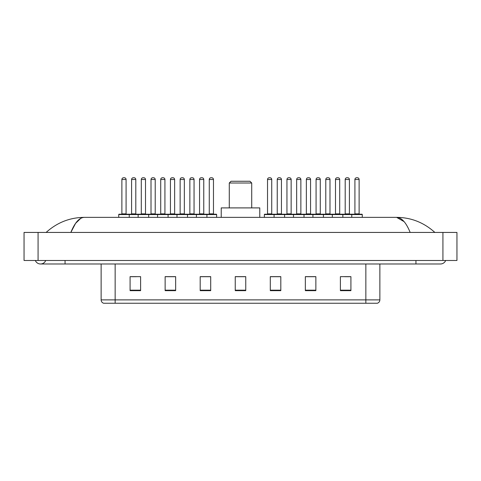 <?xml version="1.0" encoding="UTF-8"?>
<svg xmlns="http://www.w3.org/2000/svg" width="481" height="481" viewBox="0 0 481 481"><rect width="100%" height="100%" fill="white"/><g stroke="black" fill="none" stroke-linecap="round" stroke-linejoin="round"><path stroke-width="0.72" d="M35.323 260.48A5.61 5.61 0 0 0 45.725 260.48A5.61 5.61 0 0 1 35.323 260.48A5.61 5.61 0 0 0 40.524 263.985A5.61 5.61 0 0 1 35.323 260.48M445.677 260.48A5.61 5.61 0 0 1 440.476 263.985A5.61 5.61 0 0 0 445.677 260.48A5.61 5.61 0 0 1 440.476 263.985A5.61 5.61 0 0 0 445.677 260.48M410.161 232.437C406.138 222.541 401.623 217.514 396.609 217.364L84.391 217.364C79.377 217.514 74.862 222.541 70.839 232.437L75.559 223.376L80.748 218.35M38.071 232.437L456.95 232.437L456.95 260.48L24.05 260.48L24.05 232.437L38.071 232.437L38.071 260.48M433.676 231.355L434.866 232.437C423.833 222.499 411.081 217.478 396.609 217.364L404.094 221.627M47.324 231.355L46.134 232.437C57.113 222.523 69.865 217.496 84.391 217.364M365.849 303.246L365.849 299.879L379.87 299.879C379.774 301.557 378.932 302.681 377.344 303.246L103.655 303.246A3.505 3.505 0 0 1 101.13 299.879L101.13 263.985M350.914 290.662L350.914 276.641L340.398 276.641L340.398 290.662L350.914 290.662M315.861 290.662L315.861 276.641L305.345 276.641L305.345 290.662L315.861 290.662M280.808 290.662L280.808 276.641L270.292 276.641L270.292 290.662L280.808 290.662M140.602 290.662L140.602 276.641L130.086 276.641L130.086 290.662L140.602 290.662M175.655 290.662L175.655 276.641L165.139 276.641L165.139 290.662L175.655 290.662M210.708 290.662L210.708 276.641L200.192 276.641L200.192 290.662L210.708 290.662M245.755 290.662L245.755 276.641L235.245 276.641L235.245 290.662L245.755 290.662M359.469 303.246L115.151 303.246L115.151 299.879L365.849 299.879L365.849 263.985M315.548 276.707L311.099 276.707M305.838 276.707L315.861 276.707M344.679 276.707L349.934 276.707M208.742 276.707L204.293 276.707M165.139 276.707L175.162 276.707M169.901 276.707L165.452 276.707M131.066 276.707L136.321 276.707M276.707 276.707L272.258 276.707M245.755 276.707L235.245 276.707M210.708 276.707L200.192 276.707M280.808 276.707L270.292 276.707M229.281 183.014L251.719 183.014L249.964 181.259L231.036 181.259L229.281 183.014L229.281 207.9M251.719 183.014L251.719 207.9M259.776 217.364L259.776 207.9L221.224 207.9L221.224 217.364M206.463 214.213L216.276 214.213A0.349 0.349 0 0 1 216.63 214.562L118.729 214.562A0.349 0.349 0 0 1 119.078 214.213L128.89 214.213A0.349 0.349 0 0 1 129.245 214.562L129.245 217.364M126.088 179.509L121.879 179.509A1.75 1.75 0 0 1 123.635 177.754L124.338 177.754A1.75 1.75 0 0 1 126.088 179.509L126.088 213.859A0.349 0.349 0 0 0 126.437 214.213M121.879 179.509L121.879 213.859A0.349 0.349 0 0 1 121.531 214.213M118.729 214.562L118.729 217.364M138.149 217.364L138.149 214.562A0.349 0.349 0 0 1 138.498 214.213L148.31 214.213A0.349 0.349 0 0 1 148.665 214.562L148.665 217.364M145.509 213.859A0.349 0.349 0 0 0 145.857 214.213L140.951 214.213A0.349 0.349 0 0 0 141.3 213.859L145.509 213.859L145.509 179.509A1.75 1.75 0 0 0 143.753 177.754L143.055 177.754A1.75 1.75 0 0 0 141.3 179.509L141.3 213.859M157.564 217.364L157.564 214.562A0.349 0.349 0 0 1 157.918 214.213L167.731 214.213A0.349 0.349 0 0 1 168.079 214.562L168.079 217.364M164.929 213.859A0.349 0.349 0 0 0 165.278 214.213L160.371 214.213A0.349 0.349 0 0 0 160.72 213.859L164.929 213.859L164.929 179.509A1.75 1.75 0 0 0 163.173 177.754L162.476 177.754A1.75 1.75 0 0 0 160.72 179.509L160.72 213.859M176.984 217.364L176.984 214.562A0.349 0.349 0 0 1 177.333 214.213L187.151 214.213A0.349 0.349 0 0 1 187.5 214.562L187.5 217.364M184.343 213.859A0.349 0.349 0 0 0 184.698 214.213L179.792 214.213A0.349 0.349 0 0 0 180.141 213.859L184.343 213.859L184.343 179.509A1.75 1.75 0 0 0 182.594 177.754L181.89 177.754A1.75 1.75 0 0 0 180.141 179.509L180.141 213.859M196.404 217.364L196.404 214.562A0.349 0.349 0 0 1 196.753 214.213L206.571 214.213L196.753 214.213M206.92 217.364L206.92 214.562A0.349 0.349 0 0 0 206.571 214.213M203.764 213.859A0.349 0.349 0 0 0 204.118 214.213L199.206 214.213A0.349 0.349 0 0 0 199.561 213.859L203.764 213.859L203.764 179.509A1.75 1.75 0 0 0 202.014 177.754L201.311 177.754A1.75 1.75 0 0 0 199.561 179.509L199.561 213.859M351.755 217.364L351.755 214.562A0.349 0.349 0 0 1 352.11 214.213L361.922 214.213A0.349 0.349 0 0 1 362.271 214.562L274.08 214.562A0.349 0.349 0 0 1 274.429 214.213L284.247 214.213L274.429 214.213M284.596 217.364L284.596 214.562A0.349 0.349 0 0 0 284.247 214.213M281.439 213.859A0.349 0.349 0 0 0 281.794 214.213L276.882 214.213A0.349 0.349 0 0 0 277.236 213.859L281.439 213.859L281.439 179.509A1.75 1.75 0 0 0 279.689 177.754L278.986 177.754A1.75 1.75 0 0 0 277.236 179.509L277.236 213.859M274.537 214.213L264.724 214.213A0.349 0.349 0 0 0 264.37 214.562L274.08 214.562L274.08 217.364M293.5 217.364L293.5 214.562A0.349 0.349 0 0 1 293.849 214.213L303.667 214.213L293.849 214.213M304.016 217.364L304.016 214.562A0.349 0.349 0 0 0 303.667 214.213M300.859 213.859A0.349 0.349 0 0 0 301.208 214.213L296.302 214.213A0.349 0.349 0 0 0 296.657 213.859L300.859 213.859L300.859 179.509A1.75 1.75 0 0 0 299.11 177.754L298.406 177.754A1.75 1.75 0 0 0 296.657 179.509L296.657 213.859M312.921 217.364L312.921 214.562A0.349 0.349 0 0 1 313.269 214.213L323.082 214.213L313.269 214.213M323.436 217.364L323.436 214.562A0.349 0.349 0 0 0 323.082 214.213M320.28 213.859A0.349 0.349 0 0 0 320.629 214.213L315.722 214.213A0.349 0.349 0 0 0 316.071 213.859L320.28 213.859L320.28 179.509A1.75 1.75 0 0 0 318.524 177.754L317.827 177.754A1.75 1.75 0 0 0 316.071 179.509L316.071 213.859M332.335 217.364L332.335 214.562A0.349 0.349 0 0 1 332.69 214.213L342.502 214.213L332.69 214.213M342.851 217.364L342.851 214.562A0.349 0.349 0 0 0 342.502 214.213M339.7 213.859A0.349 0.349 0 0 0 340.049 214.213L335.143 214.213A0.349 0.349 0 0 0 335.491 213.859L339.7 213.859L339.7 179.509A1.75 1.75 0 0 0 337.945 177.754L337.247 177.754A1.75 1.75 0 0 0 335.491 179.509L335.491 213.859M361.922 214.213L352.11 214.213M359.121 213.859A0.349 0.349 0 0 0 359.469 214.213L354.563 214.213A0.349 0.349 0 0 0 354.912 213.859L359.121 213.859L359.121 179.509A1.75 1.75 0 0 0 357.365 177.754L356.661 177.754A1.75 1.75 0 0 0 354.912 179.509L354.912 213.859M362.271 214.562L362.271 217.364M138.6 214.213L128.788 214.213M131.59 179.509A1.75 1.75 0 0 1 133.345 177.754L134.043 177.754A1.75 1.75 0 0 1 135.798 179.509L131.59 179.509L131.59 213.859A0.349 0.349 0 0 1 131.241 214.213M135.798 179.509L135.798 213.859A0.349 0.349 0 0 0 136.147 214.213M158.021 214.213L148.208 214.213M151.01 179.509A1.75 1.75 0 0 1 152.766 177.754L153.463 177.754A1.75 1.75 0 0 1 155.219 179.509L151.01 179.509L151.01 213.859A0.349 0.349 0 0 1 150.661 214.213M155.219 179.509L155.219 213.859A0.349 0.349 0 0 0 155.567 214.213M177.441 214.213L167.629 214.213M170.43 179.509A1.75 1.75 0 0 1 172.18 177.754L172.883 177.754A1.75 1.75 0 0 1 174.639 179.509L170.43 179.509L170.43 213.859A0.349 0.349 0 0 1 170.082 214.213M174.639 179.509L174.639 213.859A0.349 0.349 0 0 0 174.988 214.213M196.861 214.213L187.043 214.213M189.851 179.509A1.75 1.75 0 0 1 191.6 177.754L192.304 177.754A1.75 1.75 0 0 1 194.053 179.509L189.851 179.509L189.851 213.859A0.349 0.349 0 0 1 189.496 214.213M194.053 179.509L194.053 213.859A0.349 0.349 0 0 0 194.408 214.213M209.271 179.509A1.75 1.75 0 0 1 211.021 177.754L211.724 177.754A1.75 1.75 0 0 1 213.474 179.509L209.271 179.509L209.271 213.859A0.349 0.349 0 0 1 208.916 214.213M213.474 179.509L213.474 213.859A0.349 0.349 0 0 0 213.823 214.213M216.63 214.562L216.63 217.364M267.526 179.509A1.75 1.75 0 0 1 269.276 177.754L269.979 177.754A1.75 1.75 0 0 1 271.729 179.509L267.526 179.509L267.526 213.859A0.349 0.349 0 0 1 267.177 214.213M271.729 179.509L271.729 213.859A0.349 0.349 0 0 0 272.084 214.213M264.37 214.562L264.37 217.364M293.957 214.213L284.139 214.213M286.947 179.509A1.75 1.75 0 0 1 288.696 177.754L289.4 177.754A1.75 1.75 0 0 1 291.149 179.509L286.947 179.509L286.947 213.859A0.349 0.349 0 0 1 286.592 214.213M291.149 179.509L291.149 213.859A0.349 0.349 0 0 0 291.504 214.213M313.372 214.213L303.559 214.213M306.361 179.509A1.75 1.75 0 0 1 308.117 177.754L308.82 177.754A1.75 1.75 0 0 1 310.57 179.509L306.361 179.509L306.361 213.859A0.349 0.349 0 0 1 306.012 214.213M310.57 179.509L310.57 213.859A0.349 0.349 0 0 0 310.918 214.213M332.792 214.213L322.979 214.213M325.781 179.509A1.75 1.75 0 0 1 327.537 177.754L328.234 177.754A1.75 1.75 0 0 1 329.99 179.509L325.781 179.509L325.781 213.859A0.349 0.349 0 0 1 325.433 214.213M329.99 179.509L329.99 213.859A0.349 0.349 0 0 0 330.339 214.213M352.212 214.213L342.4 214.213M345.202 179.509A1.75 1.75 0 0 1 346.957 177.754L347.655 177.754A1.75 1.75 0 0 1 349.41 179.509L345.202 179.509L345.202 213.859A0.349 0.349 0 0 1 344.853 214.213M349.41 179.509L349.41 213.859A0.349 0.349 0 0 0 349.759 214.213M415.939 260.48L415.939 263.985L440.476 263.985M65.061 260.48L65.061 263.985L415.939 263.985M442.929 232.437L442.929 260.48M101.13 299.879L115.151 299.879L115.151 263.985M245.755 290.175L235.245 290.175M210.708 290.175L200.192 290.175M175.655 290.175L165.139 290.175M140.602 290.175L130.086 290.175M280.808 290.175L270.292 290.175M315.861 290.175L305.345 290.175M350.914 290.175L340.398 290.175M121.879 213.859L126.088 213.859M145.509 179.509L141.3 179.509M164.929 179.509L160.72 179.509M184.343 179.509L180.141 179.509M203.764 179.509L199.561 179.509M281.439 179.509L277.236 179.509M300.859 179.509L296.657 179.509M320.28 179.509L316.071 179.509M339.7 179.509L335.491 179.509M359.121 179.509L354.912 179.509M131.59 213.859L135.798 213.859M151.01 213.859L155.219 213.859M170.43 213.859L174.639 213.859M189.851 213.859L194.053 213.859M209.271 213.859L213.474 213.859M267.526 213.859L271.729 213.859M286.947 213.859L291.149 213.859M306.361 213.859L310.57 213.859M325.781 213.859L329.99 213.859M345.202 213.859L349.41 213.859M65.061 263.985L40.524 263.985M379.87 299.879L379.87 263.985"/></g></svg>

